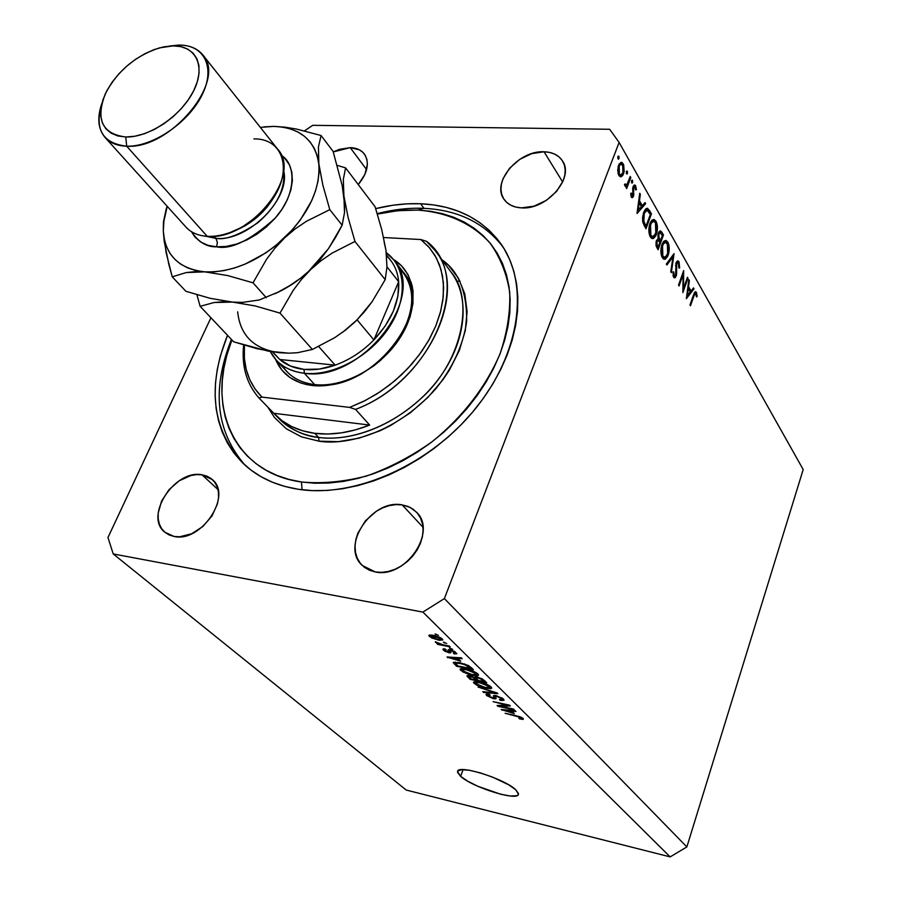 <?xml version="1.0" encoding="UTF-8"?>
<svg xmlns="http://www.w3.org/2000/svg" width="902" height="902" viewBox="0 0 902 902"><rect width="100%" height="100%" fill="white"/><g stroke="black" fill="none" stroke-linecap="round" stroke-linejoin="round"><path stroke-width="1.35" d="M460.618 776.318L463.053 769.631L460.618 776.318L457.596 772.439L457.799 771.041L461.655 769.665L469.604 770.308L480.45 772.924L492.515 777.096L508.717 784.83L515.752 789.746L518.458 794.166C518.278 801.641 472.524 787.423 460.618 776.318L457.573 771.605C457.258 763.994 504.353 778.584 515.752 789.746L518.47 793.591L518.075 794.91L516.519 795.767L510.261 795.992L500.723 794.256L477.767 786.251L467.698 781.166L460.618 776.318M420.614 203.739L423.951 208.339L420.614 203.739L433.761 204.934L446.366 207.426L458.317 211.203L469.48 216.266L479.74 222.591L488.997 230.123L497.126 238.838L504.038 248.648L509.641 259.494L513.847 271.265L516.609 283.882L517.838 297.198L517.534 311.111L515.651 325.464L512.189 340.122L507.183 354.903L500.644 369.651L492.661 384.218L483.28 398.413L472.625 412.09L460.798 425.067L447.933 437.211L434.178 448.384L419.701 458.442L404.648 467.281L389.213 474.802L373.575 480.924L357.902 485.592L342.377 488.783L327.167 490.451L312.43 490.609L298.337 489.279C275.741 485.682 257.284 476.989 242.954 463.2C212.105 429.453 206.953 386.823 227.518 335.296L220.302 356.087L217.258 369.516L215.522 382.809L215.138 395.854L216.13 408.516L218.521 420.693L222.287 432.238L227.451 443.062L233.956 453.041L241.792 462.061L250.88 469.998L261.174 476.786L272.584 482.311L285.009 486.494L298.337 489.279C354.644 498.13 429.645 465.049 474.959 409.271C520.454 353.55 529.564 284.75 501.298 244.397C482.694 218.96 455.803 205.408 420.614 203.739C406.024 203.187 391.04 204.81 375.672 208.61L393.171 205.194L407.039 203.829L420.614 203.739M459.986 281.086L456.705 281.3M350.224 147.635L366.607 169.621L350.224 147.635L359.368 149.822L362.852 152.314L365.411 155.651L366.945 159.688L367.385 164.277L364.915 174.402L358.263 184.583C367.689 172.925 369.741 162.766 364.419 154.107C361.251 149.991 356.527 147.838 350.224 147.635L333.266 151.919L339.377 149.371L350.224 147.635M202.025 474.802L217.991 489.572L202.025 474.802L207.009 476.166L211.282 478.669L214.699 482.209L217.1 486.663L218.408 491.861L218.543 497.6L217.506 503.677L212.071 515.843L202.939 526.441L191.517 533.815L179.633 536.791L174.097 536.465L164.829 532.214C143.835 516.282 174.808 469.063 202.025 474.802L212.41 479.627C232.626 495.66 201.112 542.925 174.097 536.465L169.125 534.942L164.919 532.281L161.616 528.606L159.361 524.062L158.211 518.819L158.211 513.091L161.582 501.061L168.933 489.752L179.16 480.811L190.762 475.568L196.546 474.599L202.025 474.802M402.168 504.894L422.982 527.208L402.168 504.894L408.008 506.45L413.139 509.224L417.367 513.125L420.512 518.007L422.452 523.701L423.106 529.97L422.429 536.6L420.433 543.308L417.209 549.837L412.868 555.936L407.58 561.337L401.57 565.836L395.065 569.252L388.322 571.462L381.625 572.364L375.232 571.936L362.266 565.464C340.167 546.071 371.816 498.648 402.168 504.894L410.185 507.42L416.634 512.291C437.583 531.876 405.235 578.994 375.232 571.936L369.392 570.211L364.329 567.257L360.236 563.198L357.26 558.191L355.501 552.452L355.027 546.206L355.839 539.667L357.891 533.105L365.4 520.837L376.393 511.208L382.719 507.837L389.281 505.605L395.843 504.613L402.168 504.894M544.03 151.773L562.668 181.99L544.03 151.773L549.69 152.438L554.719 154.141L558.936 156.824L562.16 160.409L564.28 164.75L565.193 169.689L564.844 175.033L563.265 180.569L556.635 191.371L546.33 200.379L533.961 206.186L521.491 207.877C513.497 207.426 507.634 204.517 503.925 199.162C491.274 182.362 518.673 150.183 544.03 151.773C552.599 152.088 558.789 155.2 562.6 161.097C574.597 177.987 546.556 210.065 521.491 207.877L515.831 207.088L510.859 205.25L506.744 202.431L503.654 198.756L501.704 194.358L500.948 189.431L501.399 184.143L503.057 178.697L509.641 168.167L519.699 159.383L531.752 153.633L544.03 151.773M107.969 537.513L210.933 317.763L107.969 537.513L113.224 553.941L406.193 790.039L670.175 856.9L422.88 612.097L113.224 553.941L107.969 537.513M619.11 142.426L444.382 598.59L686.862 846.922L803.197 469.547L619.11 142.426L803.197 469.547L686.862 846.922L444.382 598.59L422.88 612.097L670.175 856.9L686.862 846.922L670.175 856.9L406.193 790.039L113.224 553.941L422.88 612.097L444.382 598.59L619.11 142.426L609.662 129.279L619.11 142.426M683.468 288.606L687.471 277.264L687.967 278.132L682.87 292.598L683.085 274.546L679.048 285.968L678.541 285.088L683.671 270.577L683.468 288.606L683.671 270.577L678.541 285.088L679.048 285.968L683.085 274.546L682.87 292.598L687.967 278.132L687.471 277.264L683.468 288.606L682.837 288.561L683.468 288.606M676.015 262.91L677.515 260.96L678.89 261.58L679.646 268.041L678.902 267.928L678.417 263.159L677.526 262.629L676.782 263.271L676.455 275.144L675.248 277.658L673.704 277.297L672.903 271.953L673.693 271.863L674.313 275.933L675.305 275.944L675.812 274.704L676.015 262.91L675.643 275.29L674.741 276.215L674.144 275.685L673.693 271.863L672.903 271.953L673.557 277.083L674.504 277.895L676.184 276.125L676.647 273.351L676.523 263.824L677.706 262.629L678.518 263.328L678.902 267.928L679.646 268.041L679.048 261.839L676.613 261.693L679.048 261.839L678 260.915L676.015 262.91M674.053 253.654L671.347 272.652L670.784 271.694L672.982 256.811L666.916 264.985L666.352 264.015L674.053 253.654L666.352 264.015L666.916 264.985L672.982 256.811L670.784 271.694L671.347 272.652L674.053 253.654M667.863 242.142L668.844 244.758L669.025 251.827L667.593 256.585L665.338 259.156L663.353 258.908L661.764 256.495L661.121 247.87L662.282 243.732L664.064 241.048L666.014 240.439L667.863 242.142L665.89 240.417L661.989 244.465C660.433 249.561 660.557 253.969 662.339 257.679L664.289 259.314L668.19 255.176L667.322 255.131L668.19 255.176C669.69 250.181 669.588 245.84 667.863 242.142L663.263 241.916L667.863 242.142M656.002 221.261L657.017 223.944L657.208 231.137L655.743 235.952L653.431 238.511L651.391 238.218L649.756 235.726L649.09 226.932L650.263 222.749L652.09 220.054L654.097 219.49L656.002 221.261L653.927 219.457L649.97 223.493C648.38 228.646 648.504 233.122 650.342 236.944L652.405 238.658L656.352 234.531L655.45 234.486L656.352 234.531C657.896 229.48 657.772 225.06 656.002 221.261L651.334 221.058L656.002 221.261M645.629 203.638L637.128 213.458L639.732 193.254L640.341 194.325L639.484 200.751L642.314 205.701L645.031 202.567L645.629 203.638L645.031 202.567L642.314 205.701L639.484 200.751L640.341 194.325L639.732 193.254L637.038 213.323L645.629 203.638L644.152 203.581L645.629 203.638M618.93 156.317L618.637 159.102L617.746 157.185L618.118 156.204L618.93 156.317L617.893 156.621L618.344 159.18L618.997 158.549L617.825 158.526L618.997 158.549L618.93 156.317L618.05 156.305L618.93 156.317M623.507 173.883L622.549 175.721L620.689 176.826L619.11 175.777L618.017 173.161L618.186 166.374L620.835 162.416L622.109 162.574L623.654 164.795L624.161 171.369L623.507 173.883L623.214 163.86L621.512 162.349L618.558 165.224L617.712 170.343L618.84 175.349L621.365 176.691L620.024 176.645L621.365 176.691L623.507 173.883L622.459 173.86L623.507 173.883M627.375 171.177L627.082 173.928L626.27 171.752L627.375 171.177L626.36 171.493L626.789 174.018L627.431 173.387L626.27 173.353L627.431 173.387L627.375 171.177L626.529 171.155L627.375 171.177M630.227 176.521L630.802 177.536L626.642 188.586L626.067 187.571L626.676 185.947L625.244 186.24L624.477 184.504L625.233 183.884L626.146 184.966L627.093 184.166L630.227 176.521L627.296 183.839L625.954 184.978L625.233 183.884L624.477 184.504L625.616 186.387L626.676 185.947L626.067 187.571L626.642 188.586L630.802 177.536L629.855 177.514L630.802 177.536L630.227 176.521M632.55 180.299L632.122 183.106L631.468 180.885L632.55 180.299L631.547 180.614L631.964 183.117L632.618 182.486L631.468 182.452L632.618 182.486L632.55 180.299L631.716 180.276L632.55 180.299M633.565 196.162L632.471 197.639L631.558 197.369L630.701 193.355L631.445 193.084L631.941 195.835L632.854 195.486L632.956 187.03L634.005 185.169L635.38 185.361L636.429 189.578L635.673 189.939L634.839 186.759L633.711 187.503L633.565 196.162L633.711 187.503L634.613 186.669L635.673 189.939L636.429 189.578L635.662 185.778L634.715 184.955L633.114 186.556L632.697 188.642L632.978 195.215L632.201 195.982L631.445 193.084L630.701 193.355L631.31 197.008L632.099 197.696L633.565 196.162L630.96 196.072L633.565 196.162M643.735 212.297L645.798 208.836L647.433 208.272L651.447 213.875L645.967 228.77L642.709 221.475L642.585 217.416L643.735 212.297L642.968 222.681L645.967 228.77L651.447 213.875L649.553 210.538L647.704 210.47L649.553 210.538L647.32 208.249L643.735 212.297M661.842 232.164L663.444 234.982L658.099 249.73L656.036 245.615L656.092 241.646L658.201 238.793L657.919 235.151L658.776 232.186L660.129 230.912L661.842 232.164L660.478 230.901L658.415 233.009L658.201 238.793L656.363 240.744L656.927 247.712L658.099 249.73L663.444 234.982L662 234.915L663.444 234.982L661.842 232.164L658.866 232.017L661.842 232.164M694.044 288.82L686.377 298.663L688.824 279.643L689.365 280.59L688.553 286.644L691.056 291.019L693.503 287.885L694.044 288.82L693.503 287.885L691.056 291.019L688.553 286.644L689.365 280.59L688.824 279.643L686.377 298.663L694.044 288.82L692.837 288.741L694.044 288.82M695.882 293.838L694.563 294.3L690.492 305.767L689.996 304.921L694.563 292.383L695.645 291.684L696.423 292.417L697.156 296.363L696.479 296.961L695.882 293.838L696.479 296.961L697.156 296.363L695.611 291.673L693.39 295.202L689.996 304.921L690.492 305.767L693.83 296.206L693.063 296.149L695.882 293.838M500.452 706.266L514.264 709.84L497.915 706.311L497.081 705.499L506.935 705.206L493.09 701.632L509.483 705.15L510.329 705.973L500.452 706.266L510.329 705.973L509.483 705.15L493.09 701.632L506.935 705.206L497.081 705.499L497.915 706.311L514.264 709.84L513.486 709.073L500.452 706.266L500.768 705.398L500.452 706.266M496.19 695.645L503.181 698.802L504.071 700.223L501.456 700.538L499.392 699.524L501.67 699.614L501.58 698.723L498.355 696.806L495.559 696.423L495.999 698.678L494.217 698.847L486.674 695.577L486.279 694.202L489.2 694.314L490.214 695.138L488.14 695.16L488.861 696.22L493.8 698.08L493.574 695.611L496.19 695.645L493.45 695.814L494.195 697.877L492.639 697.934L488.557 695.961L488.117 695.228L490.214 695.138L489.2 694.314L486.031 694.484L486.674 695.577L493.394 698.7L496.066 698.52L495.469 696.558L497.047 696.434L501.422 698.554L501.873 699.354L499.392 699.524L500.396 700.347L504.094 700.178L503.429 699.039L496.19 695.645M477.992 686.997L497.825 693.694L483.63 692.454L482.795 691.654L495.514 692.916L477.992 686.997L495.514 692.916L482.795 691.654L483.63 692.454L497.825 693.694L496.991 692.883L477.992 686.997M491.105 686.929L491.737 688.068L490.35 688.7L482.705 687.437L476.211 684.866L473.426 682.171L478.703 681.935L487.757 684.787L491.105 686.929L486.234 684.122L479.447 682.081L473.426 682.183L474.057 683.355L485.885 688.215L490.789 688.643L491.331 687.166L490.789 688.643L491.737 688.068L491.105 686.929M477.913 673.963L478.579 675.147L477.192 675.812L469.491 674.572L462.918 671.967L460.054 669.205L461.576 668.54L465.342 668.912L474.508 671.787L477.913 673.963L472.964 671.111L466.097 669.058L460.054 669.205L460.719 670.423L472.704 675.35L477.643 675.745L478.184 674.256L477.643 675.745L478.579 675.158L477.913 673.963M460.73 661.2L447.031 656.983L461.283 657.806L462.174 658.686L457.833 658.37L460.73 661.2L457.833 658.37L462.174 658.686L461.283 657.806L447.031 656.983L460.73 661.2M435.046 633.971L438.417 635.346L435.046 633.971M433.264 635.312L439.466 637.195L442.826 639.935L439.342 640.273L431.562 637.917L428.89 635.324L432.712 635.211L428.833 635.482L429.375 636.44L438.237 640.07L442.826 639.946L442.296 638.977L433.264 635.312M443.367 642.134L446.704 643.487L443.367 642.134M442.803 644.716L449.252 645.99L450.143 646.858L437.718 644.4L436.827 643.532L438.812 643.927L435.373 641.773L442.803 644.716L435.294 641.931L438.812 643.927L436.827 643.532L437.718 644.4L450.143 646.858L449.252 645.99L442.803 644.716M449.354 647.997L452.669 649.35L449.354 647.997M450.199 649.891L454.552 651.458L456.852 653.724L454.371 653.961L453.278 653.059L454.698 653.059L454.45 652.304L451.383 650.804L450.436 650.804L450.944 652.417L450.301 652.924L445.047 651.334L443.175 649.835L443.277 648.865L445.024 648.944L446.118 649.846L444.968 649.868L445.43 650.703L448.125 651.932L448.046 649.88L450.199 649.891L447.99 649.97L448.598 651.808L447.843 651.887L445.238 650.511L444.9 649.97L446.118 649.846L445.024 648.944L442.905 649.169L443.502 650.195L448.959 652.789L450.944 652.574L450.425 650.838L451.383 650.804L454.45 652.304L454.8 652.913L453.278 653.059L454.371 653.961L456.863 653.691L450.199 649.891M459.389 662.598L468.442 665.529L473.437 669.746L456.649 666.307L453.323 662.451L459.389 662.598L453.289 662.553L456.649 666.307L473.437 669.746L471.047 667.39L459.389 662.598M476.978 677.041L482.322 678.935L486.753 682.814L470.1 679.353L467.067 675.632L473.978 677.267L476.978 677.041L473.978 677.267L469.592 675.666L466.898 675.846L470.1 679.353L486.753 682.814L484.306 680.424L476.978 677.041M514.287 713.606L501.196 709.491L515.132 710.697L515.933 711.486L511.693 711.069L514.287 713.606L511.693 711.069L515.933 711.486L515.132 710.697L501.196 709.491L514.287 713.606M523.239 718.499L523.081 719.39L519.744 718.939L518.774 718.15L521.469 718.353L519.62 717.135L505.12 713.29L520.082 716.763L523.239 718.499L516.136 715.692L505.12 713.29L519.304 717.034L521.469 718.353L518.774 718.15L519.744 718.939L523.228 719.368L523.239 718.499M312.746 125.322L609.662 129.279L312.746 125.322L304.481 130.858L312.746 125.322M436.196 634.196L435.948 634.861L436.196 634.196M438.496 639.394L438.237 640.07L438.496 639.394M429.938 634.94L429.375 636.44L429.938 634.94M437.335 639.191L430.852 636.248L434.29 636.214L434.538 635.583L434.29 636.214L440.48 638.605L440.762 637.861L440.796 639.168L437.718 639.27L440.762 639.236L438.868 637.601L431.122 636L432.374 637.613L437.335 639.191M444.494 642.348L444.258 643.002L444.494 642.348M437.966 643.757L437.718 644.4L437.966 643.757M435.767 641.897L435.553 642.461L435.767 641.897M450.47 648.222L450.233 648.865L450.47 648.222M454.721 653.037L454.371 653.961L454.721 653.037M454.732 651.56L454.45 652.304L454.732 651.56M451.598 650.229L451.383 650.804L451.598 650.229M450.752 650.004L450.459 650.782L450.752 650.004M450.064 649.857L448.959 652.789L450.064 649.857M444.021 648.831L443.502 650.195L444.021 648.831M449.376 649.744L448.598 651.808M448.801 649.711L448.317 651.007L448.801 649.711M448.159 657.051L447.877 657.806L448.159 657.051M458.115 657.614L457.833 658.37L458.115 657.614M458.464 660.523L449.196 657.75L449.433 657.13L449.196 657.75L452.184 657.986L452.454 657.299L452.184 657.986L456.13 658.246L456.412 657.524L456.13 658.246L458.464 660.523L458.892 659.407L458.464 660.523L456.13 658.246L449.196 657.75L458.464 660.523M457.055 665.214L456.649 666.307L457.055 665.214M455.093 662.023L454.326 664.064L455.093 662.023M453.548 662.248L453.323 662.846L453.548 662.248M470.618 668.517L457.742 665.879L455.476 663.308L460.212 663.432L460.437 662.823L460.212 663.432L464.868 664.052L469.164 667.085L469.514 666.161L469.164 667.085L470.618 668.517L471.036 667.39L470.618 668.517L465.026 664.706L458.543 663.128L455.487 663.274L457.742 665.879L470.618 668.517M472.93 674.741L472.704 675.35L472.93 674.741M461.418 668.551L460.719 670.423L461.418 668.551M471.893 674.538L462.658 670.817L462.185 669.938L463.741 668.653L463.459 669.442L466.886 669.87L467.112 669.273L466.886 669.87L475.952 673.568L476.256 672.723L476.425 674.425L471.893 674.538L476.414 674.459L473.133 671.821L465.939 669.69L462.241 669.803L464.925 672.306L471.893 674.538M470.506 678.259L470.1 679.353L470.506 678.259M468.161 675.474L467.619 676.94L468.161 675.474M476.166 679.984L471.205 678.947L469.04 676.579L470.9 676.004L470.697 676.534L473.911 677.233L474.7 678.552L475.354 676.793L474.7 678.552L476.166 679.984L476.572 678.879L476.166 679.984L473.076 677.346L469.04 676.568L471.205 678.947L476.166 679.984M483.968 681.608L478.116 680.39L475.906 677.932L478.037 677.289L477.823 677.853L481.318 679.172L481.555 678.541L481.318 679.172L482.333 679.995L482.649 679.127L482.333 679.995L483.968 681.608L484.374 680.491L483.968 681.608L480.101 678.541L476.639 677.695L476.053 678.304L478.116 680.39L483.968 681.608M486.099 687.617L485.885 688.215L486.099 687.617M474.723 681.562L474.057 683.355L474.723 681.562M485.096 687.425L475.985 683.75L475.534 682.915L477.09 681.675L476.808 682.431L480.214 682.882L480.428 682.307L480.214 682.882L489.155 686.523L489.459 685.689L489.617 687.347L485.096 687.425L489.606 687.392L486.392 684.81L479.278 682.69L475.591 682.769L478.207 685.216L485.096 687.425M483.878 691.755L483.63 692.454L483.878 691.755M500.633 699.693L500.396 700.347L500.633 699.693M501.715 697.742L501.422 698.554L501.715 697.742M493.62 698.08L493.394 698.7L493.62 698.08M487.227 694.055L486.674 695.577L487.227 694.055M494.533 695.408L493.924 697.088L494.533 695.408M498.22 705.465L497.915 706.311L498.22 705.465M502.188 709.581L501.963 710.235L502.188 709.581M511.919 710.415L511.693 711.069L511.919 710.415M512.122 712.941L503.271 710.224L506.18 710.539L506.394 709.942L506.18 710.539L510.036 710.9L510.261 710.28L512.122 712.941L512.516 711.87L512.122 712.941L510.036 710.9L503.271 710.224L512.122 712.941M519.947 718.375L519.744 718.939L519.947 718.375M521.536 717.372L521.3 718.048L521.536 717.372M619.291 163.758L623.214 163.86L619.291 163.758M619.37 173.996L619.155 166.25L618.231 166.227L621.343 164.074L622.696 165.224L622.932 172.857L620.644 175.067L618.231 173.962L621.196 175.011L623.226 171.944L623.305 166.802L621.377 164.074L619.933 164.818L618.749 167.671L619.37 173.996M624.917 185.891L626.676 185.947L624.917 185.891M624.477 184.56L625.458 184.594L624.477 184.56M630.87 195.621L631.817 195.655L630.87 195.621M633.531 185.699L635.662 185.778L633.531 185.699M635.662 189.555L636.429 189.578L635.662 189.555M632.854 187.481L633.711 187.503L632.854 187.481M632.685 188.8L633.475 188.822L632.685 188.8M632.877 191.168L633.745 191.19L632.877 191.168M633.181 194.065L633.982 194.099L633.181 194.065M639.586 194.302L640.341 194.325L639.586 194.302M638.729 200.718L639.484 200.751L638.729 200.718M640.826 205.645L642.314 205.701L640.826 205.645M638.176 210.47L639.202 202.803L638.458 202.781L639.202 202.803L641.435 206.705L637.432 210.437L641.435 206.705L639.202 202.803L638.176 210.47M649.992 213.808L651.447 213.875L649.992 213.808M650.342 214.428L645.99 226.278L644.502 226.21L645.99 226.278L644.096 225.455L645.55 225.523L643.814 221.813L642.765 221.768L643.814 221.813L644.287 213.278L643.408 213.233L644.287 213.278L647.05 210.189L650.342 214.428L647.298 210.245L645.877 210.594L644.287 213.278L643.487 220.336L645.99 226.278L650.342 214.428M650.872 235.377L650.511 224.451L649.654 224.418L653.623 221.249L655.472 222.817L655.81 233.595L652.665 236.831L649.609 235.309L653.679 236.651L656.374 231.566L656.295 224.993L655.202 222.388L653.634 221.249L651.616 222.332L649.812 227.259L649.79 231.803L650.872 235.377M658.11 247.283L657.378 246.02L656.137 245.964L657.378 246.02L656.904 241.646L656.092 241.612L658.133 240.428L659.824 242.548L658.11 247.283L656.656 247.204L658.11 247.283L659.824 242.548L658.257 240.462L656.904 241.646L656.735 244.431L658.11 247.283M660.377 241.037L656.555 240.236L660.027 240.417L658.967 238.297L658.065 238.252L658.967 238.297L658.956 233.945L658.144 233.911L660.241 232.693L662.361 235.557L660.377 241.037L658.843 240.958L660.377 241.037L662.361 235.557L660.14 232.693L659.091 233.618L658.618 236.2L660.377 241.037M662.857 256.123L662.519 245.4L661.696 245.355L665.586 242.187L667.345 243.687L667.66 254.274L664.56 257.51L661.606 256.055L665.586 257.318L668.213 252.267L667.987 245.197L665.563 242.176L663.59 243.292L661.831 248.163L661.797 252.628L662.857 256.123M671.764 256.743L672.982 256.811L671.764 256.743M675.767 263.779L676.523 263.824L675.767 263.779M675.519 265.571L676.218 265.616L675.519 265.571M675.666 269.687L676.421 269.732L675.666 269.687M675.948 273.306L676.647 273.351L675.948 273.306M675.192 276.057L676.184 276.125L675.192 276.057M673.039 275.617L674.144 275.685L673.039 275.617M687.177 278.087L687.967 278.132L687.177 278.087M682.284 274.501L683.085 274.546L682.284 274.501M688.7 280.545L689.365 280.59L688.7 280.545M687.899 286.599L688.553 286.644L687.899 286.599M689.647 290.929L691.056 291.019L689.647 290.929M687.335 295.788L688.294 288.572L690.278 292.022L686.681 295.743L690.278 292.022L688.294 288.572L687.335 295.788M694.619 292.293L696.423 292.417L694.619 292.293M696.412 296.318L697.156 296.363L696.412 296.318M282.033 365.186C288.911 376.235 299.791 382.707 314.685 384.59L312.329 385.526C294.063 383.046 281.796 374.307 275.527 359.289L281.965 370.215L290.106 377.634L300.355 382.82L306.161 384.489L312.329 385.526L314.685 384.59C302.982 383.192 293.646 378.784 286.678 371.365L276.238 360.078L270.262 351.498C276.858 363.98 288.223 371.229 304.335 373.259C332.567 376.45 369.482 356.876 388.615 328.136C407.93 299.453 406.317 266.947 386.281 252.707L394.095 260.25C427.875 296.905 360.924 382.561 304.335 373.259L314.685 384.59C342.151 387.781 377.837 369.425 397.072 341.813C416.228 310.728 416.6 285.731 398.177 266.823M278.819 418.505C291.628 430.085 304.91 436.399 318.654 437.436L318.936 441.179L338.453 441.653L359.131 438.135L380.103 430.728L390.419 425.631L410.139 412.936L427.943 397.354L443.051 379.562L449.388 370.091L459.321 350.472L465.285 330.684L467.101 311.573L464.778 293.894L458.498 278.323L448.598 265.425L441.946 259.765C458.735 271.299 466.977 291.865 466.672 321.45C463.335 344.665 453.131 367.024 436.038 388.503C393.137 436.681 342.422 445.126 318.936 441.179L318.654 437.436C356.797 442.578 406.464 419.622 436.049 382.256C465.748 344.925 471.239 299.047 451.304 272.427C473.347 297.232 464.214 358.59 422.497 397.162C381.749 434.933 340.144 440.582 318.654 437.436L314.742 433.31L318.654 437.436C302.193 435.147 288.911 428.833 278.819 418.505L259.009 398.019C246.596 383.902 241.477 366.223 243.641 344.981C241.477 366.223 246.596 383.902 259.009 398.019L261.986 397.117L349.604 407.4L363.359 401.48L376.765 393.982L389.54 385.041L401.435 374.849L412.214 363.607L421.64 351.532L429.555 338.881L435.79 325.915L440.255 312.881L442.871 300.039L443.615 287.637L442.487 275.899L439.556 265.053L434.877 255.266L428.597 246.72L420.828 239.537L383.621 237.53L420.828 239.537L429.589 247.858L436.388 257.949L441.033 269.585L443.356 282.506L443.277 296.442L440.74 311.021L435.79 325.915L428.518 340.719L419.092 355.05L407.749 368.535L394.76 380.824L380.497 391.569L365.31 400.499L349.604 407.4L355.557 409.384L369.651 425.067C350.314 432.701 332.015 435.44 314.742 433.31C298.246 431.043 284.942 424.741 274.851 414.401M423.951 208.339L417.897 210.087C447.46 212.376 471.363 223.177 489.617 242.491C499.922 256.653 506.62 273.171 509.686 292.056C510.464 311.934 507.206 332.658 499.9 354.227C485.592 387.296 463.098 416.397 432.419 441.518C411.413 456.412 389.472 467.901 366.595 475.997C343.786 481.871 322.07 483.878 301.46 481.995L302.069 489.786L301.46 481.995L288.764 479.379L276.925 475.433L266.056 470.213L256.224 463.797L247.531 456.265L240.045 447.719L233.81 438.248L228.86 427.965L225.229 416.972L222.918 405.393L221.937 393.328L222.264 380.903L223.888 368.23L226.774 355.422L231.882 339.907C205.182 405.19 233.235 472.738 301.46 481.995L314.877 483.224L328.88 483.032L343.335 481.42L358.094 478.376L372.977 473.911L387.826 468.082L402.484 460.922L416.758 452.522L430.513 442.972L443.57 432.374L455.781 420.839L467.01 408.516L477.147 395.538L486.065 382.065L493.665 368.242L499.9 354.227L504.692 340.178L508.006 326.265L509.833 312.611L510.16 299.374L509.021 286.689L506.45 274.682L502.482 263.452L497.182 253.112L490.643 243.743L482.942 235.422L474.159 228.206L464.406 222.151L453.796 217.292L442.431 213.661L430.423 211.248L417.897 210.087L423.951 208.339C457.9 209.986 484.205 222.794 502.865 246.765C484.205 222.794 457.9 209.986 423.951 208.339C408.775 207.742 393.204 209.501 377.228 213.616C393.204 209.501 408.775 207.742 423.951 208.339M426.567 241.353L435.283 250.745C470.055 291.786 426.477 382.831 355.557 409.384C433.704 380.351 474.553 276.576 426.567 241.353L420.828 239.537L426.567 241.353M244.397 345.218L244.397 358.635L246.257 369.651L249.843 379.866L255.108 389.078L261.986 397.117C248.681 383.7 242.807 366.404 244.397 345.218M393.43 259.426L401.503 265.786L408.02 274.614L412.022 285.235L413.026 291.087L412.947 303.624L410.072 316.839L404.479 330.188L400.725 336.75L391.479 349.288L380.238 360.631L374.014 365.693L360.699 374.341L353.731 377.837L339.569 383.012L325.577 385.594L312.329 385.526C342.162 389.044 381.23 367.813 400.443 337.19C419.87 306.612 416.104 272.799 393.43 259.426M245.028 465.139C215.961 431.449 211.429 389.54 231.419 339.423C211.429 389.54 215.961 431.449 245.028 465.139M377.363 214.09L391.739 211.418L404.964 210.143L417.897 210.087L397.906 210.673L377.363 214.09M267.838 407.14L274.535 417.581L286.374 428.811L301.347 436.805L318.936 441.179M403.51 272.415C437.222 309.059 370.993 394.061 314.685 384.59L304.335 373.259C292.575 371.906 283.205 367.509 276.238 360.078M273.791 413.285L281.988 420.659L291.65 426.545L302.632 430.795L314.742 433.31L327.753 434.02L341.418 432.87L355.478 429.871L369.651 425.067L273.791 413.285L259.009 398.019L261.986 397.117L349.604 407.4L355.557 409.384L369.651 425.067L273.791 413.285M373.89 339.93C362.48 351.509 349.559 359.921 335.149 365.152C324.201 368.986 313.84 370.406 304.042 369.414L304.335 373.259L304.042 369.414L319.161 369.098L335.149 365.152L279.767 359.492L290.658 366.133L304.042 369.414C294.3 368.332 286.205 365.028 279.767 359.492L272.754 351.893L279.767 359.492L335.149 365.152C349.559 359.921 362.48 351.509 373.89 339.93L385.177 326.084L393.34 311.167L397.906 296.07L398.65 281.706C399.744 301.572 391.491 320.988 373.89 339.93L357.091 319.849L373.89 339.93L398.65 281.706L373.89 339.93M386.631 255.931C393.633 262.516 397.647 271.107 398.65 281.706C397.895 273.396 395.223 266.259 390.622 260.295L386.541 255.029M318.688 346.526L335.149 365.152L318.688 346.526M386.981 266.778L398.65 281.706L386.981 266.778M272.393 351.836L279.767 359.492M253.902 138.919C285.494 138.22 294.176 175.067 267.477 205.791L256.292 217.044L243.348 226.222C230.709 233.471 218.667 236.843 207.223 236.324C249.696 241.15 302.531 175.292 277.816 149.371L202.758 54.853C227.451 80.357 170.41 149.653 126.686 146.192C152.449 147.094 188.473 122.74 202.014 95.071C215.939 67.402 204.19 44.356 178.427 45.1L172.541 45.867C195.768 45.213 206.208 66.015 193.614 90.899C181.358 115.783 148.977 137.702 125.773 136.991L126.686 146.192L207.223 236.324L126.686 146.192C117.339 145.899 110.157 143.012 105.128 137.544C97.991 129.042 96.909 117.643 101.881 103.347C94.214 129.144 102.478 143.418 126.686 146.192L125.773 136.991L134.759 136.258L144.365 133.744L154.208 129.527L163.905 123.788L173.037 116.753L181.246 108.702L188.202 99.964L193.614 90.899L197.267 81.879L199.049 73.265L198.902 65.395L196.839 58.562L192.972 53.026L187.481 48.99L180.58 46.577L172.541 45.867L163.69 46.87L154.343 49.52L144.861 53.725L135.571 59.306L126.821 66.083L118.917 73.784L112.152 82.138L106.774 90.865L102.986 99.626L100.945 108.105L100.742 115.986L102.388 122.965L105.872 128.761L111.059 133.158L117.779 135.943L125.773 136.991C102.197 133.97 95.386 119.549 105.354 93.74C117.226 71.145 135.277 55.856 159.519 47.862L178.427 45.1C189.183 44.999 197.301 48.246 202.758 54.853M230.134 232.502L245.152 225.804L256.743 217.574L266.767 207.494L275.843 193.783C265.571 212.556 250.339 225.455 230.134 232.502M215.871 238.376L217.371 242.3L216.615 246.832C206.75 247.148 198.372 242.097 191.472 231.69L194.922 237L200.672 241.995L207.99 245.333L216.615 246.832L217.371 242.3L215.871 238.376C248.05 241.871 291.526 197.944 283.532 170.286C285.742 188.428 277.151 205.938 257.746 222.828C239.537 235.005 225.579 240.18 215.871 238.376L213.943 236.223L215.871 238.376L205.69 236.211L215.871 238.376M342.929 332.06L355.027 321.879L345.207 330.335L334.676 337.698L312.374 349.457L280.003 313.107L255.198 305.936L210.065 298.291L185.902 291.29L172.237 276.835L186.116 272.584L194.742 271.682L204.72 271.852L227.766 275.584L253.022 282.811L266.237 297.649L253.022 282.811L266.575 259.246L274.918 248.208L284.558 237.925L295.044 229.007L306.274 221.385L329.794 209.647L342.129 225.241L329.794 209.647L322.871 185.181L317.132 155.381L314.178 148.108L309.972 141.761L304.605 136.416L298.19 132.154L290.85 129.042L282.698 127.114L273.892 126.393C299.814 127.498 314.764 139.844 318.778 163.442C320.593 188.338 309.183 213.165 284.558 237.925C258.502 261.467 231.882 272.765 204.72 271.852L227.766 275.584L253.022 282.811L266.575 259.246L274.918 248.208L284.558 237.925L295.044 229.007L306.274 221.385L329.794 209.647L322.871 185.181L318.778 163.442L318.429 146.936L321.078 135.525L333.086 151.378L342.23 185.665L344.643 204.901L344.508 212.737L342.129 225.241L328.565 248.501L320.357 259.302L310.931 269.348L300.693 278.109L289.666 285.675L278.098 292.147L259.224 299.994L242.458 302.384L232.49 302.091L210.065 298.291L185.902 291.29L172.237 276.835L168.877 264.545L164.22 241.375L163.296 231.126L163.431 221.971L166.464 207.877L163.431 221.971L163.296 231.126L166.126 252.616L172.237 276.835L186.116 272.584L204.72 271.852C178.912 268.796 165.1 255.221 163.296 231.126L164.051 219.017L167.242 206.344L163.6 222.456L163.296 231.126L164.288 239.301L166.577 246.832L170.14 253.586L174.932 259.438L180.885 264.286L187.909 268.018L195.903 270.555L204.72 271.852L214.214 271.852L224.226 270.555L234.565 267.973L245.051 264.139L265.684 253L275.437 245.885L292.891 229.266L300.276 220.054L311.664 200.729L315.486 190.976L317.955 181.392L319.06 172.158L318.429 146.936L321.078 135.525L333.086 151.378L342.23 185.665L343.91 195.914L344.508 212.737L342.129 225.241L335.747 237.113L328.565 248.501L320.357 259.302L310.931 269.348C299.96 279.755 287.896 287.896 274.749 293.804C287.896 287.896 299.96 279.755 310.931 269.348L300.693 278.109L289.666 285.675L278.098 292.147L259.224 299.994L242.458 302.384L222.602 301.787L214.033 302.52L200.143 306.342L233.674 341.813L200.143 306.342L196.929 294.751L200.143 306.342L214.033 302.52L232.49 302.091L255.198 305.936L280.003 313.107L293.33 290.173L301.516 279.394L328.294 248.884L310.931 269.348L321.168 260.61L332.105 253.101L354.971 241.465L348.093 217.416L343.91 195.914L343.312 179.43L345.601 167.885L375.097 206.784L381.693 229.48L385.966 250.249L386.969 266.981L385.188 279.665L354.971 241.465L348.093 217.416L343.91 195.914L343.312 179.43L345.601 167.885L375.097 206.784L381.693 229.48L385.966 250.249L386.969 266.981L385.188 279.665L372.007 301.854L364.081 312.205L355.027 321.879L345.207 330.335L334.676 337.698L312.374 349.457L280.003 313.107L293.33 290.173L301.516 279.394L310.931 269.348L321.168 260.61L332.105 253.101L354.971 241.465L385.188 279.665L372.007 301.854L357.181 319.748M345.601 167.885L337.292 165.393L345.601 167.885M270.397 351.182L257.093 348.713L233.674 341.813L268.277 351.149L288.753 353.178L278.955 352.671C253.924 349.018 240.157 335.397 237.654 311.833M312.374 349.457L297.491 352.716L288.753 353.178L297.491 352.716L312.374 349.457M342.907 332.083L356.809 320.12M386.473 258.773L385.966 250.249L384.162 242.334M263.959 126.866L273.892 126.393L284.852 127.159L296.499 129.065L321.078 135.525L296.499 129.065L284.852 127.159L273.892 126.393L260.351 127.374M281.413 155.516L284.953 158.549L289.339 164.716L291.853 172.226L292.372 180.795L290.85 190.074L287.332 199.725L281.931 209.332L274.862 218.532L266.406 226.921L256.912 234.17L246.776 239.988L236.392 244.126L226.21 246.438L216.615 246.832C230.98 249.91 250.553 240.304 275.335 217.991C297.683 192.836 295.225 162.912 281.413 155.516M105.128 137.544L186.004 227.135C191.077 232.66 198.147 235.726 207.223 236.324M169.565 46.025L178.427 45.1L169.565 46.025M430.885 636.181L431.336 635.008M440.796 639.168L441.191 638.12M454.8 652.913L455.206 651.853M450.436 650.804L450.741 650.004M444.923 649.914L445.227 649.102M462.23 669.825L462.703 668.551M476.425 674.425L476.899 673.14M469.051 676.545L469.39 675.632M475.906 677.932L476.29 676.906M475.568 682.803L476.03 681.562M489.617 687.347L490.068 686.095M501.873 699.354L502.324 698.137M495.491 696.502L495.829 695.566M488.14 695.171L488.501 694.179M494.195 697.877L495.074 695.453M521.469 718.353L521.773 717.485M621.117 164.063L619.133 164.017M620.644 175.067L618.659 175.011M625.954 184.978L624.545 184.933M632.201 195.982L630.926 195.937M634.512 186.669L633.091 186.624M646.802 210.177L644.772 210.098M653.319 221.227L651.131 221.137M652.665 236.831L650.218 236.707M658.009 240.417L656.509 240.349M660.106 232.693L658.573 232.615M665.304 242.164L663.162 242.063M664.56 257.51L662.169 257.374M677.594 262.617L676.162 262.538M674.741 276.215L673.163 276.113M695.386 293.466L694.078 293.375M435.283 250.745L451.304 272.427M411.278 282.473L394.095 260.25M267.477 205.791L266.767 207.494M243.348 226.222L245.152 225.804"/></g></svg>
